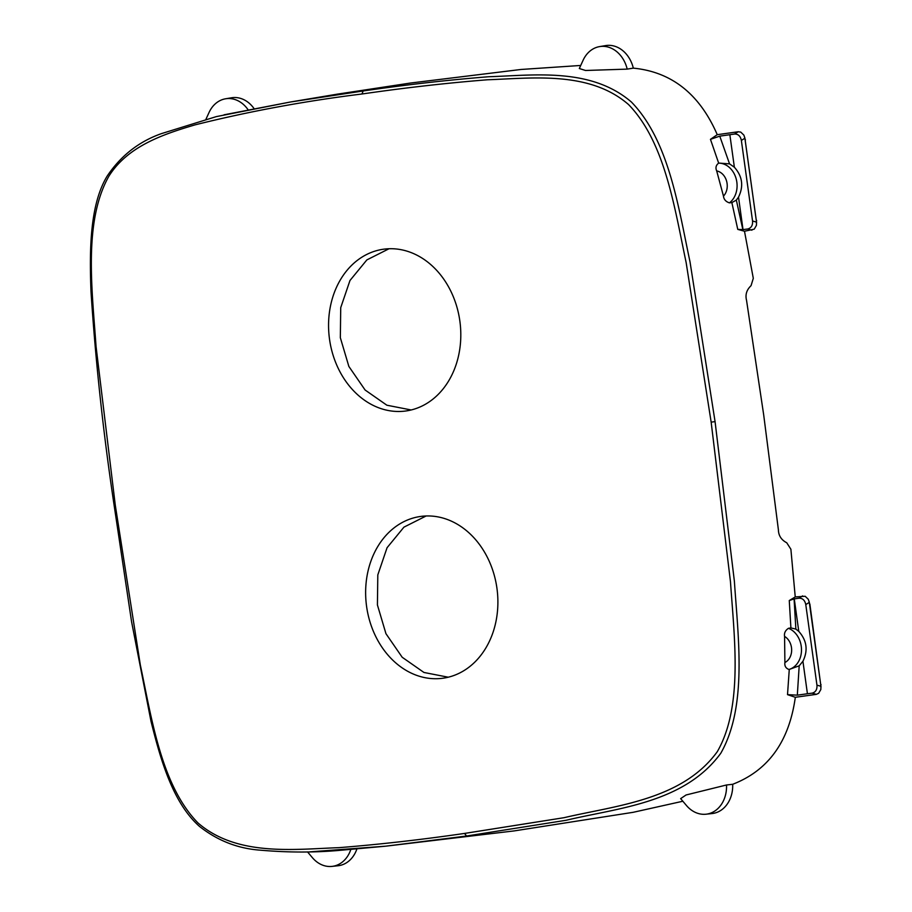<?xml version="1.0" encoding="UTF-8"?>
<svg xmlns="http://www.w3.org/2000/svg" width="912" height="912" viewBox="0 0 912 912"><rect width="100%" height="100%" fill="white"/><g stroke="black" fill="none" stroke-linecap="round" stroke-linejoin="round"><path stroke-width="1.37" d="M254.003 108.539A29.822 24.031 -97.8 0 0 231.534 97.789L225.549 98.792A29.64 23.894 -97.8 0 0 215.232 103.888A29.64 23.894 -97.8 0 0 209.053 112.472L205.975 119.198M248.041 109.702A29.64 23.894 -97.8 0 0 225.549 98.792M350.812 849.505A29.64 23.894 82.2 0 1 331.979 866.4A29.64 23.894 82.2 0 1 320.739 864.314A29.64 23.894 82.2 0 1 312.406 857.679L307.526 851.899M356.877 848.992A29.822 24.031 82.2 0 1 338.01 865.75L331.979 866.4M712.055 813.561A29.822 24.031 -97.8 0 0 723.569 808.283A29.822 24.031 -97.8 0 0 732.689 784.286L726.522 784.981A29.64 23.894 -97.8 0 1 717.47 808.955A29.64 23.894 -97.8 0 1 706.013 814.211L712.055 813.561M726.522 784.981L686.063 794.979L680.648 798.627L686.44 805.49A29.64 23.894 -97.8 0 0 706.013 814.211M627.194 69.118L585.538 70.486L579.325 68.525L583.087 60.283A29.64 23.894 82.2 0 1 599.583 46.603A29.64 23.894 82.2 0 1 611.952 48.53A29.64 23.894 82.2 0 1 627.194 69.118L633.316 68.138C671.642 71.888 699.629 94.073 717.254 134.68L738.23 131.75L740.761 132.115L743.884 135.124L744.899 138.225L756.538 222.152L756.413 225.401L754.224 229.163L744.488 231.238L753.301 278.32L751.066 285.65C746.62 289.856 745.115 294.747 746.54 300.31L763.697 414.926L778.403 529.883C778.529 535.606 781.31 539.904 786.748 542.777L790.886 549.229L795.241 596.938L805.171 596.266L808.294 599.287L809.309 602.376L820.948 686.303L820.823 689.552L818.634 693.314L816.308 694.363L795.321 697.292L787.512 694.636L789.268 669.442L799.197 665.817L802.925 661.268L807.428 693.747L812.147 693.143C815.659 692.208 817.255 689.54 816.947 685.14L805.775 604.576L809.309 602.376M599.583 46.603L605.568 45.6A29.822 24.031 82.2 0 1 618.005 47.538A29.822 24.031 82.2 0 1 633.316 68.138M742.847 229.619L747.737 228.992C751.249 228.046 752.845 225.378 752.548 220.989L741.365 140.425C740.464 136.105 738.196 133.973 734.57 134.03L719.762 136.15L710.459 139.331L718.667 163.134C715.966 165.163 715.304 167.762 716.695 170.932L723.478 196.126C723.854 199.454 725.838 201.7 729.429 202.863L731.869 202.578L736.349 200.116L742.847 229.619L737.762 229.379L744.488 231.238M718.998 163.088L729.554 163.875L734.365 167.227C742.436 176.255 743.816 186.219 738.515 197.117L743.018 229.596M736.349 200.116L738.515 197.117M717.254 134.68L710.459 139.331M787.512 694.636L797.327 695.161L807.428 693.747M789.268 669.442L788.926 669.476C785.779 668.268 784.445 665.942 784.901 662.511L784.571 636.405C784.035 633.076 785.335 630.386 788.47 628.311L790.898 627.935L795.868 629.086L798.775 631.378C806.835 640.406 808.226 650.37 802.925 661.268M795.868 629.086L794.09 598.922L789.268 600.541L795.241 596.938M794.09 598.922L798.969 598.192C802.606 598.135 804.863 600.267 805.775 604.576M756.607 222.767L744.796 137.632M809.434 603.356L809.206 601.795M809.856 604.006L821.017 686.918M729.862 134.748L734.365 167.227M794.272 598.899L798.775 631.378M580.716 65.459L520.991 69.472L410.48 83.038L337.531 94.118M309.966 851.842L385.628 846.188L514.254 830.9L633.133 812.318L682.849 801.238M795.321 697.292C789.165 741.524 768.292 770.526 732.689 784.286M411.164 409.967L386.87 405.213L365.108 390.017L348.863 366.442L340.336 337.702L340.723 307.663L349.98 280.486L366.863 259.909L389.025 248.748M448.248 677.206L423.943 672.463L402.192 657.256L385.947 633.68L377.42 604.941L377.807 574.902L387.064 547.724L403.936 527.147L426.109 515.987M459.853 321.001A81.647 65.801 82.2 0 1 405.794 410.993A81.647 65.801 82.2 0 1 329.517 339.196A81.647 65.801 82.2 0 1 383.576 249.204A81.647 65.801 82.2 0 1 459.853 321.001M496.937 588.24A81.647 65.801 82.2 0 1 442.879 678.232A81.647 65.801 82.2 0 1 366.59 606.434A81.647 65.801 82.2 0 1 420.66 516.443A81.647 65.801 82.2 0 1 496.937 588.24M363.17 90.972L290.255 102.03L216.281 116.622L161.413 133.631C138.955 141.542 120.874 155.69 107.171 176.073C90.151 204.163 89.296 248.326 91.006 291.726C95.657 362.452 103.364 433.69 114.148 505.453L131.59 621.813L151.004 721.301C160.489 759.263 172.676 802.685 199.477 826.397C217.649 840.739 238.055 848.673 260.684 850.201C288.215 852.595 314.811 852.629 340.45 850.292L385.651 846.188L466.556 836.019L566.17 820.264C617.606 807.952 684.125 803.358 720.788 753.255C747.521 706.412 738.116 637.556 734.388 581.286L715.065 421.606L690.019 261.847C678.334 207.184 669.157 141.029 631.48 102.098C590.942 67.146 533.566 75.331 488.809 76.733C448.499 79.925 406.627 84.679 363.17 90.972L361.927 94.004C304.676 101.084 249.044 111.378 195.02 124.876C163.499 134.178 127.646 146.08 108.802 176.347C83.22 221.81 92.192 290.29 96.045 346.412L115.3 505.294L140.311 664.882C151.859 719.431 161.424 785.414 197.927 822.898C237.017 856.835 294.382 849.197 339.013 847.658C379.255 844.466 421.093 839.724 464.527 833.431L564.061 817.688C615.395 805.581 681.948 800.314 717.299 751.67C743.257 706.549 734.308 637.807 730.466 581.674L711.155 422.142L686.143 262.553C674.584 207.993 665.03 142.033 628.528 104.538C589.437 70.6 532.072 78.238 487.441 79.777C447.199 82.969 405.361 87.712 361.927 94.004M337.508 94.118L290.255 102.03L224.044 114.809M114.661 505.385L115.3 505.294M466.556 836.019L464.527 833.431M715.065 421.606L711.155 422.142M747.737 228.992L751.898 230.2M731.869 202.578L737.762 229.379M729.429 202.863A21.421 17.26 -97.8 0 0 736.166 178.82A21.421 17.26 -97.8 0 0 718.667 163.134M723.478 196.126A14.318 11.548 -97.8 0 0 726.636 181.283A14.318 11.548 -97.8 0 0 716.695 170.932M719.762 136.15L729.554 163.875M734.57 134.03L738.23 131.75M812.147 693.143L816.308 694.363M797.327 695.161L799.197 665.817M788.47 628.311A21.421 17.26 82.2 0 1 801.488 649.606A21.421 17.26 82.2 0 1 788.926 669.476M784.571 636.405A14.318 11.548 82.2 0 1 791.65 649.823A14.318 11.548 82.2 0 1 784.901 662.511M790.898 627.935L789.268 600.541M798.969 598.192L802.64 595.901M820.948 686.303L816.947 685.14M752.548 220.989L756.538 222.152M741.365 140.425L744.899 138.225M745.457 139.844L745.036 139.205M756.641 220.453L756.413 221.183M821.039 684.604L820.811 685.334"/></g></svg>
